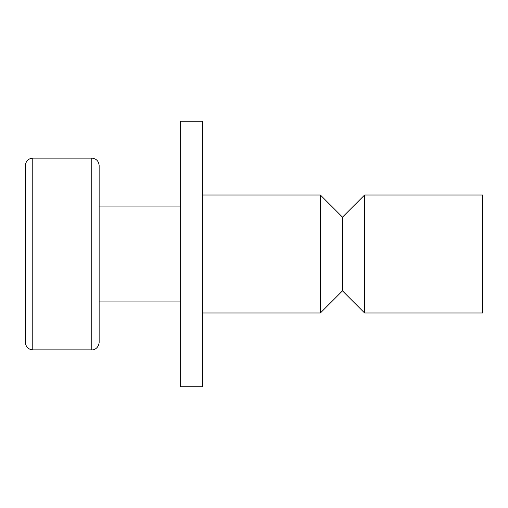<?xml version="1.0" encoding="UTF-8"?>
<svg xmlns="http://www.w3.org/2000/svg" width="508" height="508" viewBox="0 0 508 508"><rect width="100%" height="100%" fill="white"/><g stroke="black" fill="none" stroke-linecap="round" stroke-linejoin="round"><path stroke-width="0.76" d="M25.4 342.487L25.4 165.513C25.838 161.03 28.296 158.572 32.772 158.134L32.772 349.866C28.296 349.428 25.838 346.97 25.4 342.487M99.143 180.797L99.143 342.487C98.514 348.85 93.104 350.241 91.77 349.866L91.77 158.134C96.247 158.572 98.704 161.03 99.143 165.513L99.143 180.797M320.37 195.009L342.487 217.132L342.487 290.868L320.37 312.991L320.37 195.009L202.381 195.009M342.487 290.868L364.611 312.991L364.611 195.009L342.487 217.132M364.611 312.991L482.6 312.991L482.6 195.009L364.611 195.009M202.381 254L202.381 121.266L180.257 121.266L180.257 386.734L202.381 386.734L202.381 254M32.772 349.866L91.77 349.866M32.772 158.134L91.77 158.134M180.257 206.07L99.143 206.07M180.257 301.93L99.143 301.93M320.37 312.991L202.381 312.991"/></g></svg>
